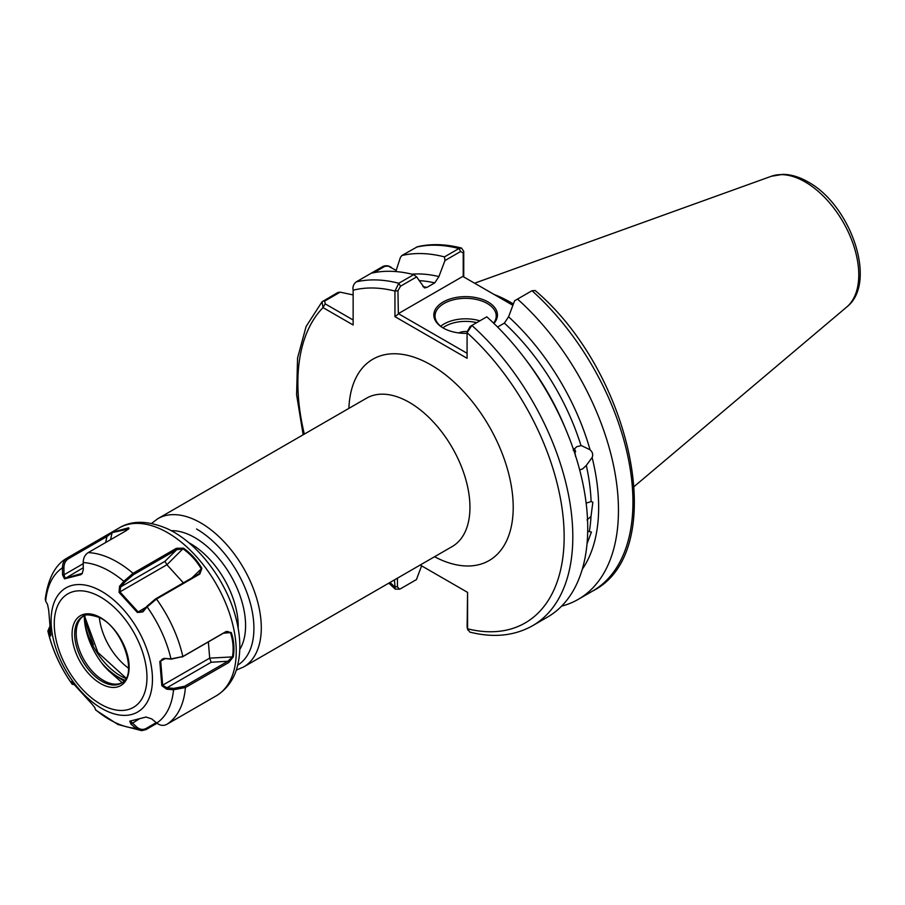 <?xml version="1.0" encoding="UTF-8"?>
<svg xmlns="http://www.w3.org/2000/svg" width="905" height="905" viewBox="0 0 905 905"><rect width="100%" height="100%" fill="white"/><g stroke="black" fill="none" stroke-linecap="round" stroke-linejoin="round"><path stroke-width="1.36" d="M584.562 560.206L583.985 562.797M586.146 503.169L591.112 501.551L592.854 502.207L590.999 516.438L586.994 519.934M587.707 531.314L591.418 532.038L587.209 543.305M574.347 448.654L575.557 456.55M573.17 450.192L576.723 446.708L581.021 445.656A172.086 99.346 -120 0 0 504.379 323.108L497.58 327.033M517.524 299.08A194.417 112.243 60 0 1 578.193 599.382L592.684 591.022C670.367 552.05 632.652 373.222 535.194 290.539L532.004 290.72L514.606 300.765L508.565 316.795A176.656 101.993 60 0 1 590.049 449.774L581.677 445.735M590.049 449.774C592.651 452.127 593.329 454.706 592.119 457.5A176.656 101.993 60 0 1 582.277 569.268M591.112 501.551A172.086 99.346 -120 0 0 586.304 465.43L592.119 457.5M586.304 465.43L582.639 468.903L579.675 469.933M467.082 333.345A31.811 18.372 180 0 1 443.133 327.983L443.133 327.983A31.811 18.372 180 0 1 443.133 302.01A31.811 18.372 180 0 1 488.123 302.01A31.811 18.372 180 0 1 493.904 323.424M493.61 323.142A30.589 17.659 0 0 0 496.223 315.992A30.589 17.659 0 0 0 487.252 303.503A30.589 17.659 0 0 0 453.914 299.679A30.589 17.659 0 0 0 435.034 315.992A30.589 17.659 0 0 0 443.574 328.232M458.631 332.916A11.222 6.482 180 0 1 467.297 331.569M513.384 304.012A136.61 78.871 -120 0 0 510.624 302.372A136.61 78.871 -120 0 0 494.153 294.498M575.591 451.753L575.207 450.09M397.442 578.159L397.442 586.87L399.49 589.155L400.508 588.782L416.424 579.596L421.606 565.851M391.808 267.88C389.24 265.663 386.322 265.165 383.053 266.387L356.219 281.885C353.527 284.102 352.498 286.874 353.142 290.211L353.142 324.986L323.017 307.598L322.033 301.806L337.848 292.496L340.133 292.157L353.142 294.917M578.193 599.382A194.417 112.243 60 0 1 561.609 606.135M467.614 330.959L470.17 326.422L486.8 316.818A194.417 112.243 60 0 1 547.468 617.12L532.547 625.74A194.417 112.243 60 0 0 471.878 325.438L467.082 332.701L467.082 358.301L394.953 316.66L394.953 291.059L398.811 283.254L413.732 274.634L416.639 276.896L424.456 287.926L426.877 287.417L434.728 282.892A172.086 99.346 -120 0 0 419.151 280.641M504.379 323.108L508.565 316.795M573.962 449.106L575.58 455.724M461.505 248.061C445.814 244.011 431.119 243.569 417.409 246.737L401.865 255.527A194.417 112.243 60 0 1 444.457 256.896L458.948 248.536L461.505 248.061L463.745 251.341L463.745 276.941M401.865 255.527L400.429 257.348L395.813 271.568M411.911 274.181A176.656 101.993 60 0 1 438.914 276.579L444.955 260.55L444.457 256.896M371.141 273.265A194.417 112.243 60 0 1 413.732 274.634M399.49 589.155L395.202 589.11L394.456 579.89M420.192 565.025L467.58 592.379L467.58 628.817L469.718 632.075C493.429 638.048 514.368 635.932 532.547 625.74M438.914 276.579L434.728 282.892M512.886 305.313L462.817 276.41L398.347 313.628L467.082 353.301M416.639 276.896L400.508 286.206L397.951 290.743L398.347 313.628M463.213 276.636L463.213 253.072L460.645 251.488L444.955 260.55M467.761 629.925L467.104 627.086L467.58 592.379M396.186 270.414L388.245 266.081L384.829 266.353L373.856 272.688M340.133 292.157L324.691 301.071L325.178 303.854L353.142 319.997M389.998 582.458A188.297 108.713 -120 0 0 394.456 586.598L397.442 586.87M467.104 627.086L467.58 628.817A188.297 108.713 -120 0 0 564.154 536.439A188.297 108.713 -120 0 0 467.082 332.701M397.951 290.743L394.953 291.059A188.297 108.713 -120 0 0 353.142 290.211M397.951 314.306L394.953 316.66M463.745 251.341L463.213 253.072M304.34 434.095A188.297 108.713 -120 0 1 323.017 307.598L325.178 303.854M128.668 528.95L112.152 532.638L106.971 536.495L68.384 558.77C65.477 560.625 63.984 563.634 63.927 567.786L64.006 574.788L65.16 578.182L82.355 573.318M198.84 573.928L201.419 569.992L201.17 568.77C196.509 560.761 190.457 554.131 183.025 548.849L176.747 549.686L133.408 574.709L124.969 581.892L120.693 586.881L119.913 591.893L138.058 611.814L139.517 612.447L142.786 611.135L147.051 606.135L155.49 598.952L198.84 573.928L199.835 574.03L156.497 599.053L147.13 606.893L142.866 611.893L137.345 612.447L119.064 592.39L119.539 586.293L123.815 581.304L133.058 573.318L176.396 548.294L183.5 548.181C191 553.521 197.12 560.24 201.849 568.34L199.835 574.03M122.073 682.653L109.991 671.963L123.895 681.058M84.289 615.739A54.164 31.268 -120 0 0 104.561 666.544L109.222 671.397M83.407 616.124A38.519 22.24 -120 0 0 77.988 623.092A38.519 22.24 -120 0 0 106.145 681.861A38.519 22.24 -120 0 0 113.148 683.988A38.519 22.24 -120 0 0 121.892 682.777M155.49 598.952L156.497 599.053A96.982 55.986 60 0 1 182.833 656.521L226.171 631.498L231.284 632.561C233.92 640.548 234.587 648.647 233.298 656.86L228.739 662.517L185.401 687.54L173.522 689.768L166.701 689.191L161.814 685.662L159.812 661.487L164.144 658.32L170.966 658.908L182.833 656.521L171.339 659.134L164.518 658.557L162.142 659.134L160.705 661.25L162.696 685.266L166.939 687.789L173.76 688.377L184.541 686.284L227.879 661.261L232.483 656.781C233.773 648.659 233.117 640.661 230.504 632.765L227.653 631.452L225.458 632.029L182.12 657.053M157.006 723.253L145.999 729.6L141.689 730.652L135.999 728.31L130.965 724.158L129.732 721.161L145.999 717.043L151.723 718.898L156.757 723.05C160.151 725.64 163.522 726.059 166.871 724.317L212.584 697.947M111.157 532.559L128.601 527.796L126.779 530.341L88.192 552.616C84.98 554.663 83.317 557.978 83.203 562.559L83.294 569.562L82.174 573.6L80.783 574.72L64.515 578.849L62.536 574.833L62.456 567.82C62.49 563.261 64.108 559.957 67.321 557.91L119.177 527.932A96.982 55.986 -120 0 1 160.819 529.165A96.982 55.986 -120 0 1 229.632 613.76A96.982 55.986 -120 0 1 216.159 695.9L212.641 697.913M130.399 721.059L146.225 716.986M74.957 684.678L72.219 684.293L71.393 681.838L73.181 683.445L91.45 703.502L94.72 707.439L95.738 710.108L117.955 724.52L141.689 730.652M63.927 567.786L62.456 567.82A90.862 52.456 -120 0 0 45.68 601.112L45.25 599.099C48.123 578.284 55.375 564.63 66.993 558.102L68.384 558.77M45.68 601.112L47.558 604.54L48.7 610.219L50.703 634.405L50.114 635.4L47.875 631.057L49.617 626.939M50.771 636.023L50.114 635.4L51.144 634.36M72.875 681.782L71.427 681.544M128.103 529.459L128.601 527.796L129.03 528.475M208.354 641.905L209.7 658.127L211.17 662.256L166.939 687.789L166.701 689.191M159.812 661.487L165.276 658.625M233.298 656.86L209.7 658.127L161.814 685.662M173.76 688.377L173.522 689.768A90.862 52.456 -120 0 1 156.757 723.05M147.051 606.135L147.13 606.893A90.862 52.456 -120 0 1 170.966 658.908L171.339 659.134M211.17 662.256L227.879 661.261L228.739 662.517M226.171 631.498L225.458 632.029M231.284 632.561L223.456 633.183M130.32 721.047L137.006 727.269C140.049 729.634 143.092 730.018 146.135 728.434L156.226 722.62M183.5 548.181L166.916 564.754L183.387 582.854M119.064 592.39L166.916 564.754L164.936 561.349L176.747 549.686L176.396 548.294M139.11 719L130.965 724.158M137.006 727.269L135.999 728.31A90.862 52.456 -120 0 1 116.021 722.959A90.862 52.456 -120 0 1 95.387 709.577M146.248 607.085L137.345 612.447M142.786 611.135L142.866 611.893M119.539 586.293L120.693 586.881L164.936 561.349M83.203 562.559A90.862 52.456 -120 0 1 103.181 567.91A90.862 52.456 -120 0 1 123.815 581.304L124.969 581.892M191.86 577.956L201.849 568.34M49.651 627.222L49.255 630.932L50.499 633.195M73.543 683.92L72.072 683.976A90.862 52.456 -120 0 1 48.237 631.962L49.255 630.932M73.543 683.931L73.995 684.497M64.515 578.849L83.271 567.729M81.982 573.702L80.783 574.72M62.536 574.833L64.006 574.788L83.226 563.702M105.908 535.636L106.971 536.495L105.602 542.57M112.254 531.936L110.568 539.697M440.701 326.241A30.589 17.659 180 0 1 479.831 320.834M476.686 322.655A28.756 16.607 0 0 0 442.884 327.814M99.346 617.629A47.897 27.648 -120 0 0 128.555 668.218M243.558 667.008L452.206 546.541A85.658 49.458 -120 0 0 465.34 477.908A85.658 49.458 -120 0 0 409.388 402.42A85.658 49.458 -120 0 0 366.559 398.177L157.9 518.644A85.658 49.458 60 0 1 200.729 522.886A85.658 49.458 60 0 1 256.681 598.375A85.658 49.458 60 0 1 243.558 667.008L236.25 670.119M237.687 665.152A81.122 46.834 -120 0 0 249.384 599.958A81.122 46.834 -120 0 0 196.543 529.006M238.162 628.262A67.298 38.858 -120 0 0 190.604 543.713A67.298 38.858 -120 0 0 188.76 542.695M171.203 530.692A71.834 41.472 60 0 1 194.79 537.604A71.834 41.472 60 0 1 239.78 649.462M771.309 176.271L783.006 174.348C791.253 174.495 799.601 177.029 808.052 181.939C850.632 204.858 878.076 282.688 846.775 306.976A75.873 43.802 -120 0 0 853.562 245.21A75.873 43.802 -120 0 0 805.133 181.928A75.873 43.802 -120 0 0 771.309 176.271L474.593 283.208M348.889 408.381A116.247 67.117 60 0 1 431.018 364.953A116.247 67.117 60 0 1 513.192 505.284A116.247 67.117 60 0 1 434.547 556.745M86.246 624.371A62.739 36.223 60 0 1 84.787 615.558L86.246 624.371L93.351 644.767M589.404 531.099A172.086 99.346 -120 0 0 590.999 516.438M525.692 359.602A172.086 99.346 60 0 1 565.195 428.008M460.645 251.488L458.948 248.536A194.417 112.243 -120 0 0 416.357 247.167M422.906 286.591A172.086 99.346 60 0 1 426.877 287.417M356.219 281.885A194.417 112.243 60 0 1 398.811 283.254L400.508 286.206M592.684 591.022A194.417 112.243 -120 0 0 532.004 290.72M383.053 266.387L384.829 266.353M322.915 301.105L324.691 301.071M96.699 588.804A71.676 41.381 60 0 1 152.198 673.23A71.676 41.381 60 0 1 106.835 711.115A71.676 41.381 60 0 1 51.347 626.69A71.676 41.381 60 0 1 96.699 588.804M105.24 706.556A65.556 37.852 -120 0 0 146.734 671.906A65.556 37.852 -120 0 0 95.975 594.698A65.556 37.852 -120 0 0 54.492 629.348A65.556 37.852 -120 0 0 105.24 706.556M97.763 616.203A40.352 23.292 60 0 1 128.996 663.727A40.352 23.292 60 0 1 103.464 685.051A40.352 23.292 60 0 1 72.219 637.527A40.352 23.292 60 0 1 97.763 616.203M104.629 682.743A38.519 22.24 -120 0 0 121.168 683.23C138.578 676.589 123.08 626.577 98.283 617.12C89.618 614.382 84.414 614.19 82.649 616.52A38.519 22.24 -120 0 0 77.298 649.145A38.519 22.24 -120 0 0 104.629 682.743M101.586 662.799A52.004 30.023 -120 0 0 111.326 672.291A52.004 30.023 -120 0 0 121.96 678.976A52.004 30.023 -120 0 0 124.698 680.119M125.818 678.467A52.004 30.023 60 0 1 124.132 677.732A52.004 30.023 60 0 1 84.753 622.923M88.192 552.616A96.982 55.986 60 0 1 110.24 558.374A96.982 55.986 60 0 1 133.058 573.318L133.408 574.709M184.541 686.284L185.401 687.54A96.982 55.986 60 0 1 166.871 724.317M146.135 728.434L145.999 729.6M846.775 306.976L634.292 486.404M322.033 301.806L306.116 326.456L297.564 358.007L296.602 394.738L303.152 434.785M388.811 583.148L395.202 589.11M157.9 518.644L151.554 523.418M389.648 266.636L388.245 266.081M216.159 695.9C230.096 687.302 235.379 674.587 237.461 666.057C240.956 652.053 240.572 636.554 236.307 619.574C227.053 581.417 197.765 542.378 166.803 528.497C147.617 520.477 131.734 520.285 119.177 527.932M84.403 615.694L97.876 652.448L126.033 678.083M72.219 684.293C60.431 667.585 52.32 649.835 47.875 631.057"/></g></svg>
